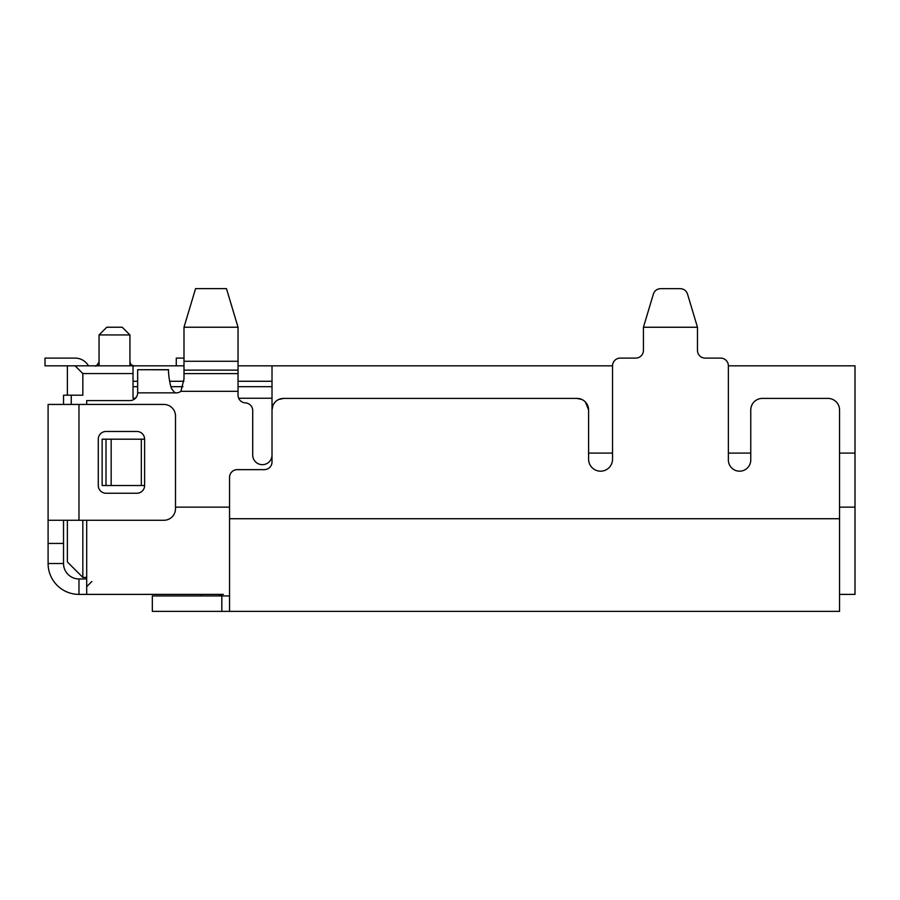 <?xml version="1.0" encoding="UTF-8"?>
<svg xmlns="http://www.w3.org/2000/svg" width="900" height="900" viewBox="0 0 900 900"><rect width="100%" height="100%" fill="white"/><g stroke="black" fill="none" stroke-linecap="round" stroke-linejoin="round"><path stroke-width="1.35" d="M168.547 369.81L137.655 369.697L168.547 369.697L137.655 369.697L137.655 392.861A7.718 7.718 0 0 1 129.938 400.579A7.718 7.718 0 0 0 137.655 392.861L137.655 369.697L137.655 392.861A7.718 7.718 0 0 1 129.938 400.579L86.692 400.579L129.938 400.579L86.692 400.579L86.692 404.438M160.83 369.697L168.547 369.697C168.143 373.916 170.471 388.519 172.271 389.52C174.184 392.231 175.511 393.345 176.265 392.861L176.265 392.861C175.511 393.345 174.184 392.231 172.271 389.52C170.471 388.519 168.143 373.916 168.547 369.697C168.143 373.916 170.471 388.519 172.271 389.52C174.184 392.231 175.511 393.345 176.265 392.861A7.718 7.718 0 0 0 180.9 391.32L183.994 378.956L183.994 361.271L183.994 378.956L180.9 391.32L183.994 378.956L183.994 370.125L238.039 370.125L238.039 361.271L183.994 361.271L183.994 370.125L238.039 370.125L238.039 361.271L183.994 361.271L183.994 327.229L183.994 361.271L183.994 327.229L238.039 327.229L238.039 361.271L183.994 361.271M272.014 453.094L272.014 398.261L238.691 398.261A7.718 7.718 0 0 0 245.374 402.885A7.718 7.718 0 0 1 252.709 410.603L252.709 455.017A9.652 9.652 0 0 0 262.361 464.67A9.652 9.652 0 0 0 272.014 455.017A9.652 9.652 0 0 1 262.361 464.67A9.652 9.652 0 0 1 252.709 455.017A9.652 9.652 0 0 0 262.361 464.67A9.652 9.652 0 0 0 272.014 455.017A9.652 9.652 0 0 1 262.361 464.67A9.652 9.652 0 0 1 252.709 455.017L252.709 410.603A7.718 7.718 0 0 0 245.374 402.885L245.374 402.885A7.718 7.718 0 0 1 238.039 395.179L238.039 391.32L238.039 395.179A7.718 7.718 0 0 0 245.374 402.885A7.718 7.718 0 0 1 238.039 395.179A7.718 7.718 0 0 0 238.084 395.944A7.718 7.718 0 0 1 238.039 395.179L238.039 327.229L226.463 288.619L195.57 288.619L183.994 327.229L238.039 327.229L238.039 361.271M855 594.394L855 507.139L839.554 507.139L855 507.139L855 594.394L839.554 594.394L855 594.394L839.554 594.394L855 594.394L839.554 594.394L855 594.394L855 365.839L728.37 365.839L855 365.839L855 453.094L839.554 453.094L855 453.094L855 365.839L728.37 365.839L728.37 460.001A11.194 11.194 -90 0 0 739.564 471.184A11.194 11.194 -90 0 0 750.758 459.99L750.758 458.055L750.758 459.99A11.194 11.194 -90 0 1 739.564 471.184A11.194 11.194 -90 0 1 728.37 459.99L728.37 365.839A7.718 7.718 90 0 0 720.641 358.11L705.195 358.11A7.718 7.718 90 0 1 697.477 350.392L697.477 327.251L643.433 327.251L643.433 350.392A7.718 7.718 90 0 1 635.704 358.11L620.258 358.11L635.704 358.11A7.718 7.718 -90 0 0 643.433 350.392A7.718 7.718 90 0 1 635.704 358.11A7.718 7.718 -90 0 0 643.433 350.392A7.718 7.718 -90 0 1 635.704 358.11L620.258 358.11L635.704 358.11A7.718 7.718 -90 0 0 643.433 350.392L643.433 327.251L653.355 294.154C654.581 290.644 657.045 288.81 660.758 288.652L680.153 288.652L660.758 288.652C657.045 288.81 654.581 290.644 653.355 294.154C654.581 290.644 657.045 288.81 660.758 288.652L680.153 288.652L660.758 288.652C657.045 288.81 654.581 290.644 653.355 294.154C654.581 290.644 657.045 288.81 660.758 288.652C657.045 288.81 654.581 290.644 653.355 294.154L643.433 327.251L653.355 294.154L643.433 327.251L643.433 350.392A7.718 7.718 -90 0 1 635.704 358.11L620.258 358.11A7.718 7.718 90 0 0 612.54 365.839L612.54 459.214A11.97 11.97 90 0 1 600.57 471.184A11.97 11.97 90 0 1 588.6 459.214L588.6 409.995A11.588 11.588 90 0 0 577.024 398.407L283.601 398.407L577.024 398.407L582.03 399.544L577.024 398.407A11.588 11.588 90 0 1 588.6 409.995L585.428 402.03L588.6 409.995A11.588 11.588 90 0 0 577.024 398.407L283.601 398.407L278.595 399.544L283.601 398.407L577.024 398.407L283.601 398.407A11.588 11.588 90 0 0 272.014 409.995L272.014 461.925A7.718 7.718 90 0 1 264.296 469.642L237.274 469.642A7.718 7.718 90 0 0 229.545 477.36L229.545 611.381L839.554 611.381L839.554 409.995A11.588 11.588 90 0 0 827.977 398.407L762.345 398.407A11.588 11.588 90 0 0 750.758 409.973L750.758 459.99A11.194 11.194 -90 0 1 739.564 471.184A11.194 11.194 -90 0 1 728.37 459.99L728.37 365.839A7.718 7.718 90 0 0 720.641 358.11L705.195 358.11A7.718 7.718 90 0 1 697.477 350.392A7.718 7.718 -90 0 0 705.195 358.11A7.718 7.718 90 0 1 697.477 350.392A7.718 7.718 -90 0 0 705.195 358.11A7.718 7.718 90 0 1 697.477 350.392L697.477 327.251L687.544 294.154C686.329 290.644 683.865 288.81 680.153 288.652L660.758 288.652L680.153 288.652C683.865 288.81 686.329 290.644 687.544 294.154C686.329 290.644 683.865 288.81 680.153 288.652C683.865 288.81 686.329 290.644 687.544 294.154C686.329 290.644 683.865 288.81 680.153 288.652C683.865 288.81 686.329 290.644 687.544 294.154L697.477 327.251L643.433 327.251L653.355 294.154L643.433 327.251L697.477 327.251L687.544 294.154L697.477 327.251L687.544 294.154L697.477 327.251L697.477 350.392A7.718 7.718 -90 0 0 705.195 358.11L720.641 358.11A7.718 7.718 90 0 1 728.37 365.839M135.45 398.261L133.031 398.261L135.45 398.261L133.031 398.261L133.031 373.556L82.834 373.556L82.834 395.179L71.258 395.179L71.258 404.438L71.258 395.179L63.529 395.179L63.529 404.438M67.388 520.267L67.388 561.96L67.388 520.267L67.388 561.96L82.834 577.406L86.692 577.406L82.834 577.406L82.834 520.267M223.369 594.394L86.692 594.394L86.692 520.267L86.692 594.394L78.975 594.394A30.881 30.881 0 0 1 48.094 563.512L48.094 404.438L48.094 520.267L163.912 520.267A11.588 11.588 0 0 0 175.5 508.68L175.5 416.025L175.5 508.68A11.588 11.588 0 0 1 163.912 520.267L78.975 520.267L78.975 404.438L48.094 404.438L48.094 563.512L48.094 404.438L78.975 404.438L48.094 404.438M102.139 594.394L192.487 594.394M272.014 455.017A9.652 9.652 0 0 1 262.361 464.67A9.652 9.652 0 0 1 252.709 455.017L252.709 410.603A7.718 7.718 0 0 0 245.374 402.885A7.718 7.718 0 0 1 238.691 398.261L272.014 398.261L272.014 407.059L272.014 386.685L238.039 386.685L272.014 386.685L272.014 365.839L238.039 365.839L612.54 365.839L612.54 459.214A11.97 11.97 90 0 1 600.57 471.184A11.97 11.97 90 0 1 588.6 459.214A11.97 11.97 -90 0 0 600.57 471.184A11.97 11.97 -90 0 0 612.54 459.214A11.97 11.97 -90 0 1 600.57 471.184A11.97 11.97 -90 0 1 588.6 459.214L588.6 458.055L588.6 459.214A11.97 11.97 -90 0 0 600.57 471.184A11.97 11.97 -90 0 0 612.54 459.214L612.54 365.839A7.718 7.718 90 0 1 620.258 358.11A7.718 7.718 90 0 0 612.54 365.839L272.014 365.839L612.54 365.839M82.834 373.556L82.834 395.179L82.834 373.556L75.116 365.839L133.031 365.839L133.031 373.556L82.834 373.556L75.116 365.839L133.031 365.839L133.031 398.261L133.031 373.556L82.834 373.556L75.116 365.839L183.994 365.839M75.116 365.839L67.388 365.839L67.388 395.179L67.388 365.839L75.116 365.839L45 365.839L67.388 365.839L45 365.839L45 358.11L75.116 358.11A15.446 15.446 0 0 1 88.492 365.839L95.377 365.827L88.481 365.827A15.446 15.446 0 0 0 75.116 358.11L45 358.11L75.116 358.11A15.446 15.446 0 0 1 88.492 365.839M133.391 365.816L132.469 365.839M95.22 365.839A3.859 3.859 90 0 0 99.056 362.115A3.859 3.859 90 0 1 95.22 365.839L95.321 365.839M127.26 365.839L126.394 365.839M99.056 365.839L99.056 334.946L129.938 334.946L122.22 327.229L106.774 327.229L99.056 334.946L129.938 334.946L122.22 327.229L129.938 334.946L122.22 327.229L106.774 327.229L99.056 334.946L99.056 365.839L129.938 365.839L129.938 334.946L129.938 365.839L99.056 365.839L99.056 334.946L106.774 327.229L99.056 334.946L106.774 327.229L99.056 334.946L129.938 334.946L122.22 327.229L129.938 334.946L129.938 365.839L129.938 334.946L129.938 365.839L99.056 365.839L99.056 334.946L99.056 365.839L99.056 334.946L106.774 327.229L99.056 334.946L106.774 327.229L122.22 327.229L129.938 334.946L122.22 327.229L129.938 334.946L129.938 365.839M183.994 358.11L176.265 358.11L176.265 365.839L176.265 358.11L183.994 358.11L176.265 358.11L183.994 358.11L176.265 358.11L183.994 358.11L176.265 358.11L183.994 358.11L176.265 358.11L183.994 358.11L176.265 358.11L183.994 358.11L176.265 358.11L183.994 358.11L176.265 358.11L183.994 358.11L176.265 358.11L183.994 358.11L176.265 358.11L183.994 358.11L176.265 358.11L183.994 358.11L176.265 358.11L183.994 358.11L176.265 358.11L183.994 358.11L176.265 358.11L176.265 365.839M86.692 520.267L86.692 594.394L78.975 594.394L78.975 578.947A15.446 15.446 0 0 1 63.529 563.512L63.529 520.267M133.031 381.274L137.655 381.274M169.583 381.274L183.904 381.274M238.039 381.274L272.014 381.274M182.959 386.685L171.023 386.685M137.655 386.685L133.031 386.685M86.692 594.394L78.975 594.394A30.881 30.881 0 0 1 48.094 563.512L63.529 563.512L63.529 543.431L63.529 563.512A15.446 15.446 0 0 0 78.975 578.947L86.692 578.947M86.692 586.676L91.845 581.524M163.912 404.438A11.588 11.588 0 0 1 175.5 416.025A11.588 11.588 0 0 0 163.912 404.438L78.975 404.438L163.912 404.438A11.588 11.588 0 0 1 175.5 416.025L175.5 508.68A11.588 11.588 0 0 1 163.912 520.267L78.975 520.267L78.975 404.438L163.912 404.438M136.89 493.245L105.998 493.245A7.718 7.718 0 0 1 98.28 485.516L98.28 439.189A7.718 7.718 0 0 1 105.998 431.471L136.89 431.471A7.718 7.718 0 0 1 144.607 439.189L144.607 485.516A7.718 7.718 0 0 1 136.89 493.245A7.718 7.718 0 0 0 144.607 485.516A7.718 7.718 0 0 1 136.89 493.245L105.998 493.245A7.718 7.718 0 0 1 98.28 485.516A7.718 7.718 0 0 0 105.998 493.245A7.718 7.718 0 0 1 98.28 485.516L98.28 439.189A7.718 7.718 0 0 1 105.998 431.471A7.718 7.718 0 0 0 98.28 439.189A7.718 7.718 0 0 1 105.998 431.471L136.89 431.471A7.718 7.718 0 0 1 144.607 439.189A7.718 7.718 0 0 0 136.89 431.471A7.718 7.718 0 0 1 144.607 439.189L141.322 439.189L141.322 485.516L144.607 485.516A7.718 7.718 0 0 1 136.89 493.245L105.998 493.245A7.718 7.718 0 0 1 98.28 485.516L98.28 439.189A7.718 7.718 0 0 1 105.998 431.471L136.89 431.471A7.718 7.718 0 0 1 144.607 439.189L144.607 485.516L144.607 439.189L141.322 439.189L141.322 485.516L111.161 485.516L111.161 439.189L105.998 439.189L105.998 485.516L111.161 485.516L111.161 439.189L141.322 439.189L141.322 485.516L144.607 485.516A7.718 7.718 0 0 1 136.89 493.245M201.532 595.935A23.164 23.164 90 0 1 201.049 594.394A23.164 23.164 90 0 0 201.532 595.935A23.164 23.164 90 0 1 201.049 594.394M218.734 594.394A7.718 7.718 -90 0 0 223.369 595.935A7.718 7.718 -90 0 1 218.734 594.394A7.718 7.718 -90 0 0 223.369 595.935M229.545 595.935L152.336 595.935L229.545 595.935L152.336 595.935L152.336 611.381L152.336 595.935L152.336 611.381L229.545 611.381L225.686 611.381L229.545 611.381L225.686 611.381L229.545 611.381L229.545 595.935L229.545 611.381L229.545 595.935L229.545 611.381L839.554 611.381L839.554 409.995A11.588 11.588 90 0 0 827.977 398.407L762.345 398.407A11.588 11.588 90 0 0 750.758 409.973L750.758 458.055L750.758 409.973A11.588 11.588 90 0 1 762.345 398.407L827.977 398.407A11.588 11.588 90 0 1 839.554 409.995L839.554 518.726L229.545 518.726L229.545 611.381L152.336 611.381L221.828 611.381L221.828 595.935L221.828 611.381L229.545 611.381L229.545 518.726L839.554 518.726L839.554 611.381L237.274 611.381L839.554 611.381M569.79 611.381L476.64 611.381M229.545 518.726L229.545 477.36A7.718 7.718 90 0 1 237.274 469.642L264.296 469.642A7.718 7.718 -90 0 0 272.014 461.925L272.014 409.995A11.588 11.588 90 0 1 283.601 398.407A11.588 11.588 90 0 0 272.014 409.995L272.936 405.461L272.014 409.995L272.014 461.925A7.718 7.718 -90 0 1 264.296 469.642A7.718 7.718 -90 0 0 272.014 461.925A7.718 7.718 90 0 1 264.296 469.642L237.274 469.642A7.718 7.718 90 0 0 229.545 477.36L229.545 518.726L839.554 518.726M136.834 396.349L135.112 398.588L136.834 396.349M238.039 370.125L238.039 391.32L180.9 391.32A7.718 7.718 0 0 1 176.265 392.861L137.655 392.861L176.265 392.861A7.718 7.718 0 0 0 180.9 391.32L238.039 391.32L238.039 373.601L183.994 373.601L238.039 373.601L238.039 370.125L183.994 370.125M750.758 453.094L728.37 453.094M612.54 453.094L588.6 453.094M839.554 507.139L855 507.139L855 453.094L839.554 453.094M175.5 507.139L229.545 507.139M144.607 485.516L102.139 485.516L102.139 439.189L105.998 439.189L105.998 485.516L102.139 485.516L102.139 439.189L105.998 439.189L105.998 485.516L111.161 485.516L111.161 439.189L105.998 439.189L144.607 439.189M71.258 395.179L82.834 395.179L63.529 395.179L71.258 395.179L71.258 404.438M843.413 507.139L855 507.139L843.413 507.139L855 507.139L855 453.094M133.718 365.839A3.859 3.859 90 0 1 129.938 362.115A3.859 3.859 90 0 0 133.718 365.839L131.029 364.669L129.938 361.969M45 365.839L45 358.11L75.116 358.11L45 358.11L75.116 358.11L45 358.11L75.116 358.11L45 358.11L75.116 358.11L45 358.11L75.116 358.11L45 358.11L75.116 358.11L45 358.11L75.116 358.11L45 358.11L75.116 358.11L45 358.11L75.116 358.11L45 358.11L75.116 358.11L45 358.11L45 365.839L67.388 365.839L45 365.839L67.388 365.839L67.388 395.179M133.031 373.556L133.031 365.839M238.039 365.839L272.014 365.839L272.014 386.685L272.014 365.839M238.039 386.685L272.014 386.685L272.014 398.261L238.68 398.261A7.718 7.718 0 0 0 245.374 402.885M272.014 398.261L272.014 386.685M86.692 577.406L82.834 577.406L67.388 561.96L82.834 577.406M78.975 594.394L78.975 578.947A15.446 15.446 0 0 1 63.529 563.512L48.094 563.512A30.881 30.881 0 0 0 78.975 594.394M78.975 520.267L48.094 520.267L78.975 520.267L78.975 404.438M63.529 543.431L48.094 543.431M275.197 402.03L273.645 404.066L275.197 402.03M759.094 398.88L757.519 399.465L759.094 398.88M756.011 400.298L754.605 401.377L756.011 400.298M752.265 404.28L751.444 406.058L752.265 404.28M750.938 407.981L750.758 409.714L750.938 407.981M697.477 350.392A7.718 7.718 -90 0 0 705.195 358.11A7.718 7.718 -90 0 1 697.477 350.392A7.718 7.718 -90 0 0 705.195 358.11M830.002 398.588L831.206 398.869L830.002 398.588M832.781 399.454L834.289 400.286L832.781 399.454M835.706 401.366L836.516 402.176L835.706 401.366M839.385 407.981L839.554 409.871L839.385 407.981M635.704 358.11A7.718 7.718 -90 0 0 643.433 350.392M238.039 327.229L226.463 288.619L195.57 288.619L183.994 327.229L238.039 327.229L226.463 288.619L195.57 288.619L183.994 327.229M141.322 485.516L111.161 485.516M111.161 439.189L141.322 439.189M45 358.11L75.116 358.11L45 358.11M176.265 392.861L137.655 392.861M238.039 391.32L180.9 391.32M221.828 611.381L221.828 595.935M238.039 373.601L183.994 373.601M99.056 361.969C96.941 365.535 95.659 366.817 95.186 365.839"/></g></svg>
